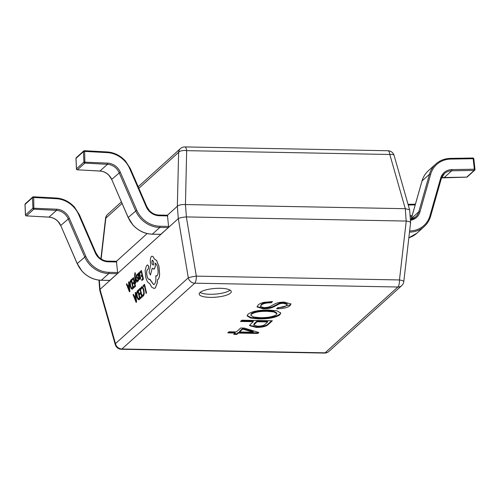 <?xml version="1.0" encoding="UTF-8"?>
<svg xmlns="http://www.w3.org/2000/svg" width="500" height="500" viewBox="0 0 500 500"><rect width="100%" height="100%" fill="white"/><g stroke="black" fill="none" stroke-linecap="round" stroke-linejoin="round"><path stroke-width="0.75" d="M409.637 230.931A24.806 22.513 47.9 0 0 429.988 215.681L440.675 178.106A13.856 12.575 -132.1 0 1 451.875 169.594L474.338 169.219L473.169 158.713L473.781 158.969M441.556 177.862A12.888 11.694 -132.1 0 1 444.256 177.506L466.719 177.131L474.144 170.419A0.969 0.319 89 0 0 474.338 169.219L474.95 169.475M76.037 158.519L76.025 158.338A0.969 0.875 -132.1 0 1 76.294 157.675A0.969 0.969 0 0 0 75.981 158.431L76.425 168.925L83.9 162.125L107.706 163.119A13.856 12.575 -132.1 0 1 120.25 172.081L136.762 210.169A24.806 22.513 47.9 0 0 160.05 226.244L168.594 226.406L168.363 227.606L160.756 234.312M167.413 215.244L168.594 226.406M168.363 227.606L159.819 227.444A25.775 23.394 -132.1 0 1 135.625 210.744L119.113 172.656A12.888 11.694 47.9 0 0 107.444 164.319L84.856 163.1A0.969 0.875 -132.1 0 1 83.9 162.125L83.45 151.625L84.669 151.406L84.856 163.1L77.431 169.812L100.019 171.031A12.888 11.694 -132.1 0 1 111.688 179.369L128.194 217.456A25.775 23.394 47.9 0 0 152.394 234.156L160.938 234.319M76.5 169.025L76.425 168.925A0.969 0.969 0 0 0 77.337 169.85L77.431 169.812A0.969 0.875 -132.1 0 1 76.475 168.837L76.025 158.338L83.45 151.625A0.969 0.875 -132.1 0 1 84.3 150.75M25.056 204.6L25.05 204.419A0.969 0.875 -132.1 0 1 25.319 203.756A0.969 0.969 0 0 0 25 204.513L25.444 215.006L32.919 208.206L56.725 209.2A13.856 12.575 -132.1 0 1 69.275 218.162L85.781 256.25A24.806 22.513 47.9 0 0 109.069 272.325L117.613 272.488L117.381 273.688L109.781 280.394M116.431 261.319L117.613 272.488M117.381 273.688L108.844 273.525A25.775 23.394 -132.1 0 1 84.644 256.825L68.138 218.738A12.888 11.694 47.9 0 0 56.463 210.4L33.875 209.181A0.969 0.875 -132.1 0 1 32.919 208.206L32.475 197.706L33.694 197.488L33.875 209.181L26.45 215.894L49.037 217.113A12.888 11.694 -132.1 0 1 60.706 225.45L77.219 263.538A25.775 23.394 47.9 0 0 101.412 280.238L109.956 280.4M25.519 215.106L25.444 215.006A0.969 0.969 0 0 0 26.363 215.931L26.45 215.894A0.969 0.875 -132.1 0 1 25.494 214.919L25.05 204.419L32.475 197.706A0.969 0.875 -132.1 0 1 33.319 196.831M199.963 292.544A16.106 4.387 175.6 0 0 199.163 294.062A16.106 4.387 175.6 0 0 212.85 297.35A16.106 4.387 175.6 0 0 230.487 293.119A16.106 4.387 175.6 0 0 231.287 291.594A16.106 4.387 175.6 0 0 217.6 288.312A16.106 4.387 175.6 0 0 199.963 292.544M200.081 292.438A16.106 4.387 175.6 0 0 215.325 294.113A16.106 4.387 175.6 0 0 230.131 290.125M256.344 327.419L249.587 325.644L250.131 324.569L253.312 321.694L240.469 321.45L241.838 320.213L272.362 320.788L267.812 324.9C265.788 326.55 261.969 327.394 256.344 327.419L256.294 326.8L249.631 325.319M284.35 302.1L290.944 304.019L290.181 305.45C288.144 307.55 283.625 308.663 276.613 308.788L277.875 307.644C282.262 307.519 285.156 306.794 286.569 305.481L287.169 304.425L283.481 303.35C281.15 303.344 279.469 303.681 278.438 304.369L273.587 306.906C271.075 308.2 267.544 308.825 263 308.781L257.056 306.919L258.106 305.05C258.994 304.019 260.887 303.131 263.794 302.369L272.506 301.575L271.188 302.762C266.169 302.825 262.869 303.606 261.275 305.106L260.456 306.506L263.756 307.631C267.375 307.544 269.944 306.919 271.456 305.756L274.875 303.894C277.119 302.725 280.281 302.125 284.35 302.1M268.594 310.038L277.006 310.856L280.775 313.044L279.837 314.8C275.744 317.613 268.719 318.981 258.775 318.906L250.669 318.062L247.113 315.906L247.981 314.2C251.881 311.394 258.75 310.006 268.594 310.038M238.325 333.081L236.844 334.425L233.675 334.363L235.156 333.025L227.819 332.887L229.025 331.794L236.363 331.931L240.694 328.019L244.363 328.088L258.881 332.506L257.844 333.45L238.325 333.081L238.281 332.463L236.8 333.806L236.844 334.425M405.219 208.694L185.456 204.562L186.406 216.925L406.175 221.056L405.288 208.694L389.806 154.475L186.663 150.656A6.444 2.875 -178.6 0 0 178.637 152.331L138.863 188.287M99.312 280.156L100.025 289.375L178.3 218.625L177.344 206.262L167.456 215.2M147.15 233.556L115.731 261.956M177.344 206.262L178.637 152.331A6.444 5.85 47.9 0 1 180.425 148.588L138.2 186.756M403.806 281.556A6.444 1.163 -173.4 0 0 399.462 279.944A6.444 2.062 -88.9 0 1 397.881 287.006L194.737 283.181L121.925 349L325.069 352.819L397.881 287.006A6.444 5.85 47.9 0 0 401.725 285.6A6.444 6.444 0 0 0 403.806 281.556L410.6 222.562L409.631 209.887L394.087 155.412A6.444 6.444 0 0 0 388.013 150.744L184.869 146.925A6.444 2.062 -88.9 0 1 186.663 150.656L185.456 204.562M186.406 216.925L186.344 216.925C182.613 217.219 179.938 217.781 178.319 218.606L178.3 218.625M410.294 222.969C411.094 222.125 409.744 221.494 406.238 221.062L406.175 221.056M100.025 289.375L99.738 290.238L115.256 344.588A6.444 6.444 0 0 0 121.331 349.256A6.444 2.062 -88.9 0 0 121.925 349A6.444 5.85 47.9 0 1 115.481 343.619A6.444 2.275 164.1 0 0 115.256 344.588M122.056 203.481L105.831 218.15A6.444 1.163 -173.4 0 0 105.538 218.444L100.887 258.806M394.087 155.412A6.444 2.275 164.1 0 0 389.806 154.475A6.444 2.062 91.1 0 0 388.013 150.744M409.606 209.762L405.288 208.694M185.387 204.556C181.619 204.369 178.95 204.931 177.369 206.238M186.344 216.925L196.319 276.125A6.444 0.556 170.4 0 0 188.294 277.806L178.319 218.606M290.869 303.719L290.181 305.45M290.138 304.831L277.3 308.169M287.169 304.425L287.119 303.806L283.431 302.731L283.481 303.35M283.431 302.731C281.106 302.725 279.425 303.062 278.394 303.75L278.438 304.369M278.394 303.75L273.538 306.288L273.587 306.906M273.538 306.288C271.025 307.581 267.5 308.206 262.95 308.163L263 308.781M262.95 308.163L257.081 306.606M271.788 301.562L271.144 302.144L271.188 302.762M271.144 302.144C266.125 302.206 262.819 302.987 261.225 304.488L261.275 305.106M261.225 304.488L260.456 306.506M280.706 312.744L279.837 314.8M279.788 314.181C275.694 316.994 268.675 318.363 258.731 318.288L258.775 318.906M258.731 318.288L251.006 317.525L247.131 315.581M276.875 313.606L276.831 312.987L273.775 311.306L267.119 310.706C259.756 310.587 254.475 311.569 251.269 313.644L250.831 315.363L253.719 317.031L260.15 317.669C267.544 317.775 272.938 316.8 276.331 314.731L276.875 313.606L273.819 311.925L267.169 311.325C259.806 311.206 254.525 312.181 251.312 314.262L250.831 315.363M251.269 313.644L251.312 314.262M267.119 310.706L267.169 311.325M241.137 320.85L253.263 321.075L253.312 321.694M271.644 320.775L267.762 324.281L267.812 324.9M267.762 324.281C265.744 325.931 261.919 326.775 256.294 326.8M267.656 321.962L267.606 321.344L256.931 321.144L254.244 323.575L253.725 325.138L257.712 326.181C261.375 326.131 263.775 325.556 264.913 324.444L267.656 321.962L256.981 321.763L253.725 325.138M256.931 321.144L256.981 321.763M236.8 333.806L234.344 333.756M228.487 332.281L235.113 332.406L235.156 333.025M258.337 332.344L257.844 333.45M257.794 332.831L238.281 332.463M253.263 332.2L253.219 331.581L242.669 328.5L239.488 331.375L239.531 331.994L253.263 332.2L242.712 329.119L239.531 331.994M242.669 328.5L242.712 329.119M143.25 286.675L144.388 285.644L146.125 293.381L146.494 293.044L144.537 284.319L143.031 285.681L143.25 286.675L144.4 285.688M146.125 293.381L146.556 293.038L144.537 284.319M141.094 289.163L141.7 287.906L142.644 288.163L143.481 290.4L143.769 293.294L143.212 294.969L142.419 295.056L142.688 296.238L143.444 295.981L144.2 293.75L143.856 289.981L142.781 287.162L141.531 286.856L140.856 288.081L141.094 289.163L142.031 287.756M142.688 296.238L143.5 295.975L144.262 293.738L143.912 289.975L142.838 287.15L141.588 286.85M142.744 296.231L143.5 295.975L142.744 296.231M141.975 286.644L141.531 286.856M138.887 290.619L140.056 289.562L140.712 292.5L139.694 293.425L139.919 294.425L140.938 293.5L141.569 296.294L140.463 297.288L140.688 298.294L142.162 296.962L140.2 288.238L138.663 289.625L138.887 290.619L140.062 289.6M139.919 294.425L140.95 293.538M140.688 298.294L142.219 296.956L140.2 288.238M138.125 290.113L137.338 290.825L136.506 293.05L136.8 296.694L137.931 299.4L139.269 299.575L140.081 298.844L138.181 290.106L140.144 298.831L138.812 299.825M138.844 299.819L139.325 299.569M139.488 298.169L137.981 291.444L136.919 293.494L137.181 296.312L138.05 298.488L139.488 298.169M138.656 298.769L139.056 298.562M137.988 291.481L136.981 293.488L137.244 296.3L138.106 298.475L139.119 298.55M133.069 294.681L136.119 302.425L136.512 302.069L135.638 292.356L135.231 292.725L135.494 295.363L134.306 296.438L133.475 294.312L133.069 294.681M135.6 296.456L134.637 297.319L136.069 301.131L135.6 296.456M134.35 296.394L133.475 294.312M136.119 302.425L136.569 302.062L135.638 292.356M135.6 296.5L134.7 297.312L136.125 301.125M140.113 272.856L141.281 271.8L141.944 274.738L140.919 275.663L141.144 276.663L142.169 275.738L142.794 278.531L141.688 279.525L141.912 280.531L143.387 279.2L141.431 270.475L139.894 271.863L140.113 272.856L141.294 271.837M141.144 276.663L142.175 275.775M141.912 280.531L143.45 279.194L141.431 270.475M139.913 278.444L139.156 277.294L139.706 276.488L139.925 273.837L139.45 272.675L138.869 272.606L138.494 274.288L138.269 273.331L137.906 273.656L138.812 277.663C139.162 279.244 139.588 279.806 140.081 279.363L140.65 278.15L140.412 277.087L139.775 278.519M139.975 278.438L139.219 277.281L139.762 276.481L139.981 273.831L139.512 272.663L138.869 272.606M139.838 279.5L140.712 278.137L140.412 277.087M139.662 275.131L138.975 273.587L138.969 276.456L139.662 275.131M139.312 273.625L138.763 274.444L139.019 276.388M138.488 274.05L138.269 273.331M139.512 272.663L138.931 272.6L139.512 272.663M139.375 273.619L139.037 273.581M137.894 280.269L137.275 280.287L137.513 281.35L138.056 281.188L138.444 278.644L138.119 277.75L136.769 276.594L137 275.369L137.787 275.431L137.531 274.3L136.838 274.444L136.356 275.475L136.425 277.031L136.775 277.956L137.887 278.569L138.125 279.781L137.275 280.287L137.956 280.262M137.494 277.325L136.831 276.588L137 275.369L137.725 275.438L137.475 274.312L136.838 274.444M137.062 275.363L137.787 275.431M137.513 281.35L138.119 281.181L138.575 280.175L138.506 278.637L137.556 277.312M137.575 281.337L138.119 281.181L137.575 281.337M135.3 283.512L135.669 283.175L135.106 277.431L136.856 282.1L137.256 281.737L135.062 276.244L135.363 273.7L134.894 272.844L134.619 275.5L135.3 283.512L135.731 283.169L135.162 277.425M136.856 282.1L137.319 281.731L135.125 276.238L135.425 273.688L135.206 272.719L134.894 272.844M132.2 280.006L133.369 278.956L134.031 281.887L133.006 282.812L133.231 283.812L134.25 282.887L134.881 285.681L133.775 286.681L134 287.681L135.475 286.35L133.512 277.625L131.981 279.012L132.2 280.006L133.381 278.994M133.231 283.812L134.262 282.925M134 287.681L135.531 286.344L133.512 277.625M131.438 279.5L130.65 280.212L129.819 282.438L130.119 286.081L131.244 288.788L132.581 288.969L133.4 288.231L131.5 279.494L133.456 288.219L132.131 289.212M132.156 289.206L132.644 288.956M132.806 287.556L131.294 280.831L130.231 282.881L130.5 285.7L131.363 287.875L132.806 287.556M131.969 288.156L132.369 287.95M131.3 280.869L130.294 282.875L130.556 285.688L131.425 287.863L132.431 287.944M126.381 284.075L129.431 291.819L129.825 291.456L128.956 281.75L128.544 282.119L128.806 284.75L127.619 285.825L126.788 283.706L126.381 284.075M128.912 285.844L127.95 286.712L129.381 290.519L128.912 285.844M127.662 285.788L126.788 283.706M129.431 291.819L129.881 291.45L128.956 281.75M128.919 285.887L128.012 286.7L129.438 290.512M157.044 275.8L155.762 275.844C156.137 279.981 155.675 282.787 154.375 284.262L153.644 284.625L149.625 279.219C148.6 279.812 147.713 278.681 146.956 275.812C146.4 272.956 146.525 270.9 147.331 269.65L148.381 268.775L148.581 266.281L147.562 264.894L146.363 265.975L145.137 270.438L145.712 277.013C146.713 280.938 147.994 283.038 149.55 283.325L151.744 287.238L154.188 288.481L155.231 287.962L157.125 283.344L157.406 279.806L157.9 279.506C158.794 278.663 159.35 276.962 159.569 274.413L158.938 266.475L156.569 260.487L154.275 258.975C153.35 256.625 152.387 255.8 151.394 256.5C150.238 257.981 150.025 260.663 150.756 264.544L149.081 272.325L150.45 275.044L152.2 268.244L154.194 268.975C155.081 267.944 155.412 266.006 155.188 263.15C156.2 263.587 157.031 265.125 157.688 267.756C158.412 271.644 158.2 274.319 157.044 275.8L156.531 276.05M151.956 256.231L151.394 256.5M153.694 269.231L154.256 268.962C155.144 267.938 155.475 265.994 155.244 263.144M149.625 279.219L149.219 279.425M149.688 279.212C148.663 279.806 147.769 278.669 147.019 275.806C146.463 272.95 146.588 270.894 147.394 269.644L148.444 268.769L148.644 266.275L147.619 264.887M152.312 260.2L152.25 260.206C151.594 262.756 151.956 264.369 153.338 265.044C153.994 262.512 153.631 260.9 152.25 260.206L152.312 260.2C151.656 262.75 152.019 264.363 153.4 265.038M153.675 284.619L149.787 279.075M157.106 275.794L155.762 275.844M153.725 269.231L154.256 268.962M150.45 275.044L152.238 268.3M154.219 288.475L155.294 287.956L157.188 283.331L157.469 279.794L157.963 279.5C158.856 278.65 159.412 276.956 159.631 274.406L158.994 266.469L156.625 260.475L154.331 258.969C153.406 256.619 152.45 255.794 151.456 256.494M474.956 169.506A0.969 0.875 47.9 0 1 474.144 170.419L451.681 170.794A12.888 11.694 47.9 0 0 444.412 173.594A12.888 11.694 47.9 0 0 441.3 178.562M444.081 177.506A0.969 0.319 89 0 0 444.169 177.544A0.969 0.319 89 0 0 444.256 177.506L451.681 170.794A0.969 0.319 89 0 0 451.875 169.594M441.544 177.887L466.631 177.169A0.969 0.319 89 0 0 466.719 177.131A0.969 0.875 47.9 0 0 467.262 176.919L474.688 170.206A0.969 0.969 0 0 0 475 169.381L473.831 158.875A0.969 0.969 0 0 0 472.85 158.012A0.969 0.319 -91 0 1 473.169 158.713L450.706 159.081A24.806 22.513 47.9 0 0 430.644 174.331L419.956 211.906A13.856 12.575 -132.1 0 1 410.431 220.281M410.375 219.556A12.888 11.694 47.9 0 0 415.619 216.962A12.888 11.694 47.9 0 0 418.775 211.844L429.462 174.269L422.031 180.981L411.35 218.556A12.888 11.694 -132.1 0 1 411.081 219.375M430.644 174.331A0.969 0.35 -164.1 0 0 429.462 174.269A25.775 23.394 -132.1 0 1 435.775 164.037A25.775 23.394 -132.1 0 1 450.3 158.425A0.969 0.319 -91 0 1 450.387 158.387L472.85 158.012A0.969 0.319 -91 0 0 472.769 158.056M428.344 170.75A25.775 23.394 47.9 0 0 422.031 180.981A0.969 0.35 15.9 0 0 421.987 181.05C423.194 176.931 425.312 173.5 428.344 170.75L435.775 164.037C439.762 160.45 444.637 158.569 450.387 158.387A0.969 0.319 -91 0 1 450.706 159.081M419.956 211.906A0.969 0.35 -164.1 0 0 418.775 211.844L411.35 218.556A0.969 0.35 15.9 0 0 411.3 218.625L421.987 181.05A0.969 0.35 15.9 0 0 421.994 181.131M429.988 215.681A0.969 0.35 15.9 0 1 430.619 216.219A0.969 0.35 15.9 0 1 430.569 216.287A25.775 23.394 -132.1 0 1 424.256 226.519A25.775 23.394 -132.1 0 1 409.5 232.131M408.844 237.787A25.775 23.394 47.9 0 0 416.831 233.231L424.256 226.519C427.294 223.769 429.412 220.338 430.619 216.219L441.3 178.644A0.969 0.35 15.9 0 1 441.256 178.713M411.306 218.706A0.969 0.35 15.9 0 1 411.3 218.625L411.056 219.381M467.262 176.919A0.969 0.969 0 0 1 466.631 177.169A0.969 0.319 89 0 1 466.544 177.131M440.675 178.106A0.969 0.35 15.9 0 1 441.3 178.644L444.412 173.594M411.856 216.688L410.156 216.713M415.206 204.906L408.25 205.019M410.062 215.519L412.194 215.487M107.706 163.119L107.444 164.319L99.925 171.069L77.231 169.781M167.781 215.894L159.244 215.738A13.856 12.575 -132.1 0 1 146.237 206.756L129.725 168.669A24.806 22.513 47.9 0 0 107.256 152.625L84.669 151.406L84.331 150.75M120.25 172.081L111.638 179.45L109.156 175.6C106.494 172.8 103.419 171.287 99.925 171.069L99.838 171.025M136.762 210.169L128.144 217.537L111.731 179.469M160.05 226.244L159.819 227.444L152.306 234.194L160.85 234.356M159.244 215.738L158.869 215.081M152.219 234.15L152.306 234.194C144.956 233.969 138.531 230.944 133.031 225.131L128.244 217.556M146.237 206.756L146.819 206.644L130.312 168.556L125.394 160.931C120.162 155.387 114.031 152.387 107.006 151.931L106.919 151.969M129.725 168.669L130.312 168.556M107.256 152.625L107.006 151.931L84.425 150.712A0.969 0.969 0 0 0 83.725 150.963L76.294 157.675M56.725 209.2L56.463 210.4L48.944 217.15L26.256 215.863M116.806 261.975L108.263 261.819A13.856 12.575 -132.1 0 1 95.256 252.838L78.75 214.75A24.806 22.513 47.9 0 0 56.281 198.706L33.694 197.488L33.35 196.831M69.275 218.162L60.656 225.531L58.175 221.681C55.519 218.881 52.438 217.369 48.944 217.15L48.856 217.1M85.781 256.25L77.169 263.619L60.756 225.55M109.069 272.325L108.844 273.525L101.325 280.275L109.869 280.438M108.263 261.819L107.888 261.163M101.237 280.231L101.325 280.275C93.975 280.05 87.556 277.025 82.05 271.212L77.263 263.637M95.256 252.838L95.844 252.725L79.331 214.638L74.412 207.013C69.181 201.469 63.05 198.469 56.031 198.012L55.938 198.05M78.75 214.75L79.331 214.638M56.281 198.706L56.031 198.012L33.444 196.794A0.969 0.969 0 0 0 32.744 197.044L25.319 203.756M105.538 218.444A6.444 6.444 0 0 1 107.613 214.4A6.444 5.85 47.9 0 0 105.831 218.15L101.131 258.969M100 289.4L115.481 343.619L188.294 277.806A6.444 5.85 47.9 0 0 194.737 283.181A6.444 2.062 91.1 0 0 196.319 276.125L399.462 279.944L406.238 221.062M328.913 351.413A6.444 5.85 47.9 0 1 325.069 352.819A6.444 2.062 91.1 0 1 324.475 353.075A6.444 6.444 0 0 0 328.913 351.413L401.725 285.6M254.244 323.575L254.294 324.194M408.844 237.806L416.831 233.231M415.619 216.962L410.369 219.531M408.056 204.325L415.406 204.2M146.819 206.644L149.288 210.475C152.081 213.419 155.306 214.938 158.956 215.044L167.5 215.2M95.844 252.725L98.306 256.556C101.106 259.5 104.331 261.019 107.981 261.119L116.519 261.281M107.613 214.4L121.388 201.95M99.712 290.113L98.944 280.113M184.869 146.925A6.444 6.444 0 0 0 180.425 148.588M121.331 349.256L324.475 353.075"/></g></svg>

